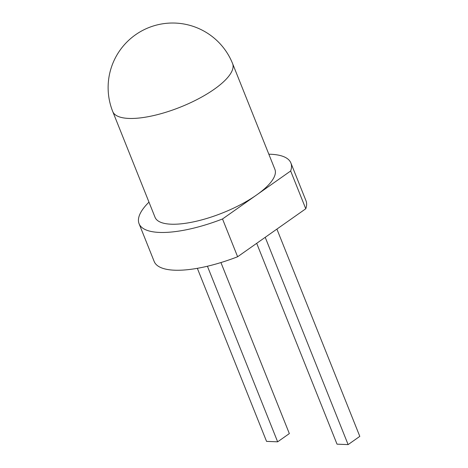<?xml version="1.0" encoding="UTF-8"?>
<svg xmlns="http://www.w3.org/2000/svg" width="468" height="468" viewBox="0 0 468 468"><rect width="100%" height="100%" fill="white"/><g stroke="black" fill="none" stroke-linecap="round" stroke-linejoin="round"><path stroke-width="0.7" d="M232.596 63.595L274.903 169.369A64.543 21.013 158.2 0 1 256.587 194.981A64.543 21.013 158.2 0 1 194.77 221.592A64.543 21.013 158.2 0 1 155.048 217.31L112.741 111.536A64.543 21.013 158.2 0 0 180.472 107.078A64.543 21.013 158.2 0 0 232.596 63.595A64.543 64.543 0 0 0 135.504 34.796A64.543 64.543 0 0 0 112.741 111.536M290.88 162.975L305.99 200.754A81.754 26.617 -21.8 0 1 305.768 208.763L290.657 170.984A81.754 26.617 -21.8 0 0 290.88 162.975A81.754 26.617 -21.8 0 0 268.837 154.2M148.976 202.141A81.754 26.617 -21.8 0 0 139.066 223.698A81.754 26.617 -21.8 0 0 222.516 218.971L290.657 170.984M139.066 223.698L154.177 261.472A81.754 26.617 -21.8 0 0 237.627 256.751L222.516 218.971M305.768 208.763L237.627 256.751M256.692 243.319L337.024 444.161L348.122 444.6L359.804 436.369L276.898 229.092M265.216 237.317L348.122 444.6M207.423 266.233L277.653 441.821L266.555 441.382L197.338 268.322M220.931 262.554L289.341 433.59L277.653 441.821"/></g></svg>
